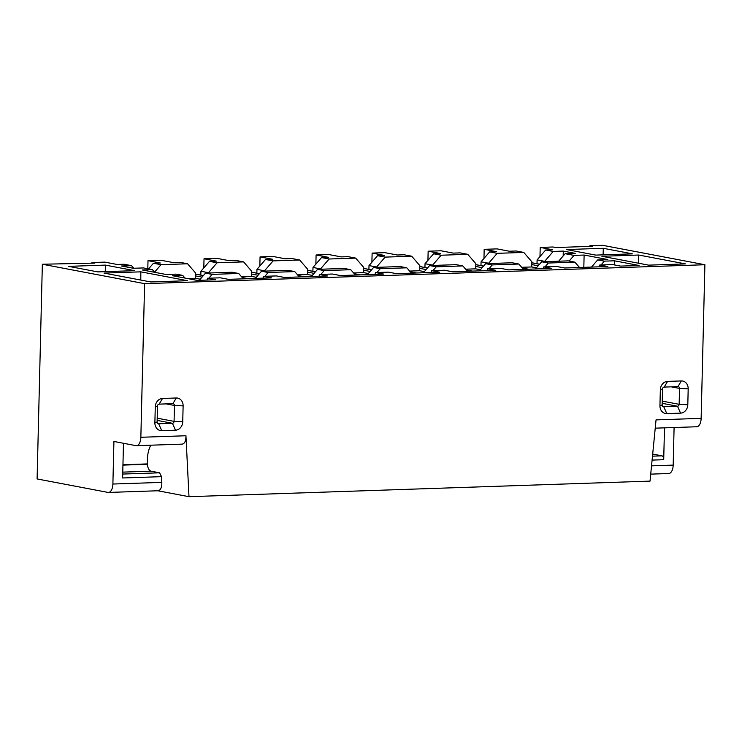 <?xml version="1.0" encoding="UTF-8"?>
<svg xmlns="http://www.w3.org/2000/svg" width="742" height="742" viewBox="0 0 742 742"><rect width="100%" height="100%" fill="white"/><g stroke="black" fill="none" stroke-linecap="round" stroke-linejoin="round"><path stroke-width="1.11" d="M655.232 428.162L696.729 426.761A9.303 4.73 -91.9 0 0 701.144 418.358L704.9 264.736L602.643 245.314L589.834 245.741L592.7 246.288L555.879 247.531L553.013 246.993L540.213 247.42L539.981 256.565M589.834 245.741L589.816 246.39M664.489 427.846L663.71 459.706A3.534 1.799 -91.9 0 0 662.003 455.848L653.387 454.206A6.326 3.218 88.1 0 1 652.7 453.937M91.962 263.197L91.971 262.557L94.837 263.104L42.35 264.235L144.607 283.657L140.85 437.279A9.303 4.73 88.1 0 1 136.426 445.682A9.303 4.73 88.1 0 1 135.888 445.636L113.925 441.462L112.886 484.034A9.303 4.73 88.1 0 1 108.462 492.438A9.303 4.73 88.1 0 1 107.924 492.391L37.1 478.942L42.35 264.235M108.462 492.438L158.083 490.759C160.615 490.249 161.858 487.457 161.821 482.383L161.543 476.661L159.567 472.812L150.951 471.17C148.975 470.428 147.797 468.128 147.417 464.288L147.398 463.917C147.083 456.219 148.233 449.977 150.821 445.191M521.682 267.296L531.736 266.953L536.429 267.843M528.517 269.207L522.322 268.029M480.974 265.608L481.066 261.796L489.627 251.89L496.509 251.659L484.183 249.312L496.982 248.885L509.318 251.223L516.2 250.991L523.769 252.428L531.847 261.768M523.778 252.428L497.205 253.328L488.644 263.234L481.066 261.796M489.627 251.89L497.205 253.328M480.408 269.736L475.715 268.845L465.651 269.188M472.487 271.099L466.291 269.921M424.943 267.5L425.036 263.688L433.597 253.783L440.479 253.551L428.153 251.204L440.961 250.777L453.288 253.115L460.17 252.883L467.738 254.32L475.817 263.66M467.748 254.32L441.175 255.22L432.614 265.126L425.036 263.688M433.597 253.783L441.175 255.22M424.378 271.628L419.684 270.737L409.621 271.08M416.457 272.991L410.261 271.813M368.913 269.392L369.006 265.58L377.567 255.675L384.458 255.443L372.122 253.096L384.931 252.66L397.258 255.007L404.14 254.775L411.708 256.213L419.786 265.553L419.684 270.737M411.717 256.213L385.144 257.112L376.584 267.018L369.006 265.58M377.567 255.675L385.144 257.112M368.347 273.52L363.654 272.629L353.591 272.973M360.427 274.883L354.231 273.705M355.668 258.105L363.756 267.445L363.654 272.629M329.114 259.004L355.687 258.105L348.119 256.667L341.227 256.899L328.901 254.552L316.092 254.988L328.428 257.335L321.536 257.567L329.114 259.004L320.553 268.91L312.985 267.472L321.536 257.567M312.892 271.284L312.985 267.472M312.317 275.412L307.624 274.521L297.561 274.865M304.396 276.775L298.201 275.597M256.862 273.177L256.955 269.365L265.515 259.459L272.397 259.227L260.062 256.88L272.87 256.444L285.197 258.791L292.088 258.559L299.647 259.997L307.726 269.337L307.624 274.521M299.657 259.997L273.084 260.896L264.523 270.802L256.955 269.365M265.515 259.459L273.084 260.896M256.287 277.304L251.594 276.414L241.54 276.757M248.366 278.667L242.17 277.489M200.832 275.069L200.924 271.257L209.485 261.351L216.367 261.119L204.031 258.772L216.84 258.337L229.176 260.683L236.058 260.451L243.617 261.889L251.696 271.229M243.626 261.889L217.054 262.789L208.493 272.694L200.924 271.257M209.485 261.351L217.054 262.789M200.257 279.196L195.563 278.306L187.624 278.575M148.558 268.901L153.455 263.243L160.337 263.011L148.001 260.665L160.81 260.229L173.146 262.575L180.028 262.343L187.587 263.781L195.665 273.121M187.596 263.781L161.023 264.681L154.568 272.156M153.455 263.243L161.023 264.681M579.511 267.482L574.883 262.139L568.251 260.878L541.679 261.778L548.31 263.03L574.883 262.139M548.31 263.03L545.008 266.851M523.481 269.374L518.853 264.031L492.28 264.922L488.978 268.743M467.46 271.266L462.822 265.924L436.25 266.814L432.948 270.635M411.43 273.158L406.792 267.816L380.219 268.706L376.917 272.527M355.399 275.05L350.762 269.698L324.189 270.598L320.887 274.419M299.369 276.942L294.732 271.591L268.159 272.49L264.866 276.312M243.339 278.834L238.701 273.483L212.129 274.382L208.836 278.204M195.693 273.121L195.563 278.306M251.723 271.229L251.594 276.414M475.835 263.66L475.715 268.845M531.736 266.953L531.866 261.778M484.183 249.312L483.96 258.457M428.153 251.204L427.93 260.349M372.122 253.096L371.9 262.232M316.092 254.988L315.869 264.124M260.062 256.88L259.839 266.016M204.031 258.772L203.809 267.908M148.001 260.665L147.806 268.752M660.334 389.782A8.19 7.003 -79.2 0 1 667.577 381.397L681.351 380.934A8.19 7.003 -79.2 0 1 688.186 388.836L687.806 404.761A8.19 7.003 -79.2 0 1 680.562 413.136L666.789 413.6A8.19 7.003 -79.2 0 1 659.944 405.698L660.334 389.782L662.56 388.984A1.864 1.595 -79.2 0 1 664.211 387.083L677.975 386.619A1.864 1.595 -79.2 0 1 679.533 388.409L688.186 388.836M176.281 397.99A8.19 7.003 -79.2 0 1 183.126 405.893L182.736 421.808A8.19 7.003 -79.2 0 1 175.492 430.193L161.728 430.657A8.19 7.003 -79.2 0 1 154.883 422.755L155.273 406.839A8.19 7.003 -79.2 0 1 162.517 398.454L176.281 397.99L172.905 403.667A1.864 1.595 -79.2 0 1 174.463 405.466L174.073 421.382A1.864 1.595 -79.2 0 1 172.432 423.292L175.492 430.193M136.426 445.682L182.207 444.133C184.739 443.623 185.992 440.831 185.945 435.758L188.987 496.686L650.029 481.122L656.049 419.889L701.144 418.358M704.9 264.736L144.607 283.657M133.792 268.261L131.547 265.664L123.997 264.235L117.115 264.467L104.78 262.121L91.971 262.557M131.547 265.664L121.465 266.007L133.393 268.27L143.475 267.936L152.379 269.624L142.288 269.967L165.967 274.457L176.049 274.123L182.68 275.375L185.018 278.083M154.716 272.323L152.379 269.624M599.109 266.823L599.777 265.005L607.828 266.526L564.606 267.992L556.556 266.461L543.747 266.897L551.798 268.418L508.576 269.884L500.525 268.354L487.717 268.79L495.767 270.311L452.546 271.776L444.495 270.246L431.686 270.672L439.737 272.203L396.516 273.668L388.465 272.138L375.656 272.564L383.707 274.095L340.485 275.56L332.435 274.03L319.626 274.457L327.676 275.987L284.455 277.452L276.404 275.922L263.595 276.349L271.646 277.879L228.425 279.344L220.374 277.814L207.575 278.241L215.616 279.771L197.205 280.393L172.589 275.718L182.68 275.375M207.575 278.241L206.907 280.068M263.595 276.349L262.928 278.176M319.626 274.457L318.958 276.284M375.656 272.564L374.988 274.392M431.686 270.672L431.019 272.5M487.717 268.79L487.049 270.607M543.747 266.897L543.079 268.715M599.777 265.005L612.586 264.569L620.627 266.1L639.038 265.478L614.422 260.804L604.34 261.138L601.039 264.959M614.32 264.903L614.422 260.804M591.485 267.083L597.709 259.885L604.34 261.138M583.824 267.343L584.121 255.044L607.8 259.542L597.709 259.885M569.151 261.045L574.039 255.387L584.121 255.044M535.464 268.975L541.679 261.778M479.434 270.867L485.648 263.67L492.28 264.922M518.853 264.031L512.221 262.77L485.648 263.67M423.404 272.759L429.618 265.562L436.25 266.814M462.822 265.924L456.2 264.662L429.618 265.562M367.373 274.651L373.588 267.454L380.219 268.706M406.792 267.816L400.17 266.554L373.588 267.454M311.343 276.543L317.567 269.346L324.189 270.598M350.762 269.698L344.14 268.446L317.567 269.346M255.313 278.435L261.536 271.229L268.159 272.49M294.732 271.591L288.109 270.338L261.536 271.229M199.283 280.328L205.506 273.121L212.129 274.382M238.701 273.483L232.079 272.231L205.506 273.121M157.823 490.768L188.987 496.686M537.004 263.716L537.097 259.904L545.658 249.998L552.54 249.766L540.213 247.42M574.039 255.387L565.135 253.699L558.652 261.203M638.704 255.025L601.883 256.268L648.638 265.144L685.45 263.902L638.704 255.025L638.649 263.252M566.461 249.544L595.715 255.1L632.536 253.857L603.283 248.301L566.461 249.544M140.841 271.841L187.587 280.717L150.774 281.96L104.019 273.084L140.841 271.841L140.785 280.068M105.42 265.107L68.598 266.35L97.861 271.906L134.673 270.663L105.42 265.107L105.262 271.665M545.658 249.998L553.217 251.436L563.299 251.093L575.226 253.356L565.135 253.699M553.235 251.436L544.674 261.342L537.097 259.904M563.178 255.971L563.299 251.093M161.543 476.661L122.625 477.978L123.478 443.28M155.273 406.839L157.499 406.041A1.864 1.595 -79.2 0 1 159.14 404.13L172.905 403.667M157.499 406.041L157.109 421.957L154.883 422.755M158.074 423.645L158.658 423.756A1.864 1.595 -79.2 0 1 157.109 421.957M161.728 430.657L158.658 423.756L172.432 423.292L157.146 420.389M674.098 427.522L673.179 465.113L651.532 465.846M650.715 474.129L668.755 473.517A9.303 4.73 -91.9 0 0 673.179 465.113M662.263 401.125L679.143 404.325L679.533 388.409L671.26 386.842M662.56 388.984L662.17 404.9A1.864 1.595 -79.2 0 0 663.728 406.699L677.492 406.236L680.562 413.136M687.806 404.761L679.143 404.325A1.864 1.595 -79.2 0 1 677.492 406.236L662.207 403.333M603.116 254.849L603.283 248.301M652.097 460.096L663.71 459.706M652.478 456.163L662.003 455.848M652.672 454.234L653.387 454.206M147.398 463.917L122.949 464.742M147.417 464.288L122.94 465.113M150.951 471.17L122.773 472.125M159.567 472.812L122.727 474.055M140.85 437.279L185.945 435.758M161.821 482.383L112.886 484.034M157.202 418.182L174.073 421.382L182.736 421.808M166.199 403.898L174.463 405.466L183.126 405.893M162.517 398.454L159.14 404.13M663.135 406.588L663.728 406.699L666.789 413.6M659.944 405.698L662.17 404.9M677.975 386.619L681.351 380.934M667.577 381.397L664.211 387.083M203.364 275.597L195.665 274.141M195.619 275.922L202.037 277.137M483.515 266.146L475.817 264.681M475.77 266.461L482.179 267.677M539.545 264.254L531.838 262.789M531.801 264.569L538.21 265.784M427.485 268.038L419.786 266.573M419.74 268.354L426.149 269.569M371.454 269.93L363.756 268.465M363.71 270.246L370.128 271.461M315.424 271.822L307.726 270.357M307.68 272.138L314.098 273.353M259.394 273.705L251.696 272.249M251.649 274.03L258.068 275.245M203.401 275.56L195.665 274.086M483.552 266.1L475.817 264.625M539.582 264.208L531.847 262.733M427.522 267.992L419.786 266.517M371.492 269.884L363.756 268.409M315.461 271.776L307.726 270.301M259.431 273.668L251.696 272.193"/></g></svg>
